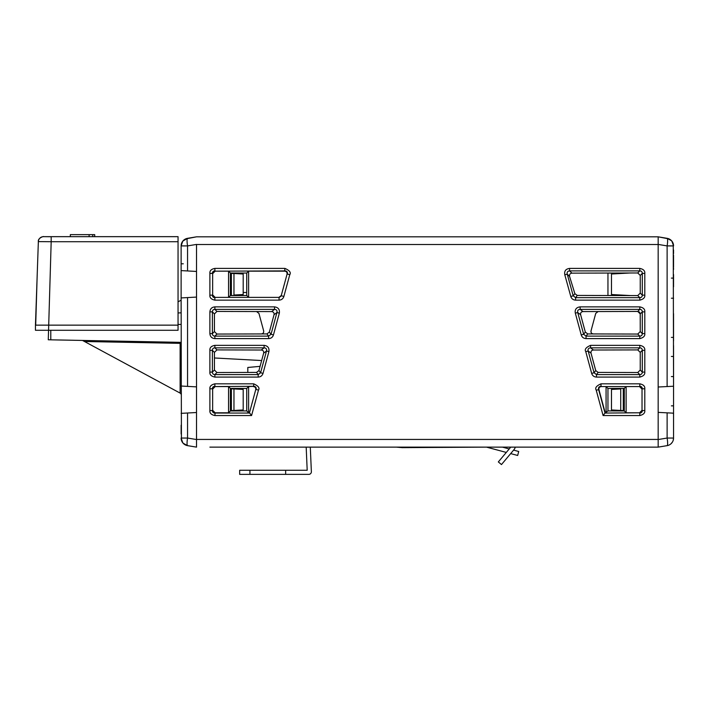 <?xml version="1.0" encoding="UTF-8"?>
<svg xmlns="http://www.w3.org/2000/svg" width="709" height="709" viewBox="0 0 709 709"><rect width="100%" height="100%" fill="white"/><g stroke="black" fill="none" stroke-linecap="round" stroke-linejoin="round"><path stroke-width="1.06" d="M509.222 448.948L502.451 447.131L510.746 447.131L498.33 461.931L501.476 464.563L510.675 453.6L517.659 455.47L518.722 451.491L513.6 450.118L513.981 449.666A6.665 6.665 0 0 0 515.301 447.131L564.71 447.131M249.931 474.374L249.931 470.271L239.669 470.271L239.669 474.374L308.805 474.374A2.561 2.561 0 0 0 311.366 471.698L310.294 447.131L396.34 447.131L402.207 447.645L486.534 447.131L506.297 452.431M285.656 474.374L285.656 470.271L307.192 470.271L306.182 447.131L295.52 447.131M501.476 464.563L513.981 449.666M249.931 470.271L285.656 470.271M239.669 470.271L239.669 474.374M48.779 325.147L115.47 325.147M43.719 325.147L45.837 325.147L43.719 325.147M41.193 325.147L39.19 325.147M37.604 325.147L36.416 325.147M35.698 325.147L37.152 276.164M35.45 325.147L38.357 241.618L35.45 325.147L178.048 325.147L178.048 330.279L35.45 330.279L35.45 325.147L35.45 330.279M181.123 342.35L180.121 342.332L181.123 343.351L180.121 342.332A1.028 1.028 45.6 0 1 181.123 343.351A1.028 1.028 45.6 0 0 180.121 342.332L180.13 343.351L181.123 343.351L180.121 342.332L48.274 339.779L51.181 241.716L178.048 241.716L178.048 236.664L51.181 236.664L51.181 241.716L38.357 241.618A5.131 5.131 0 0 1 43.479 236.664L51.181 236.726M178.048 241.716L178.048 325.147M47.84 236.664L43.479 236.664C44.507 236.008 37.595 237.825 38.357 241.618L38.986 241.601M70.333 236.664L70.333 234.626L92.746 234.626L92.746 236.664M89.121 236.664L89.121 234.626M92.746 234.626L94.696 234.626L94.696 236.664M640.236 352.391L637.737 349.909L593.433 350.024C591.536 350.237 590.739 351.292 591.031 353.179L595.737 370.568L598.139 372.411L596.482 374.591L596.482 377.082L639.802 377.082C643.444 376.178 645.101 374.52 644.791 372.101L644.791 350.335C645.093 347.764 643.435 346.107 639.802 345.345L639.802 347.844C641.397 347.906 642.23 348.739 642.301 350.335L640.245 352.391L640.236 370.036L640.245 352.391L637.745 349.9L639.802 347.844L590.579 347.844L590.579 345.345C585.962 347.348 584.358 349.448 585.767 351.637L588.169 350.982C587.743 349.076 588.541 348.03 590.579 347.844L593.433 350.024M593.273 350.024L637.737 349.909M639.802 377.082L639.802 374.591L637.745 372.526L640.236 370.036L637.745 372.526L598.139 372.411M591.04 330.784L595.737 313.387L598.139 311.552L637.737 311.437L640.245 313.919L640.236 331.564L637.737 334.054L593.433 333.93C591.545 333.717 590.748 332.663 591.04 330.784M587.726 333.921L586.042 336.119L583.64 334.276L581.229 334.932L575.336 313.165L577.738 312.518C577.312 310.595 578.11 309.549 580.139 309.372L583.037 311.579C581.141 311.792 580.343 312.846 580.636 314.734L585.324 332.069L587.726 333.921L637.745 334.054L640.245 331.573L640.209 313.511M639.748 312.412L639.279 311.942M638.357 311.499L637.737 311.437L639.802 309.372L639.802 306.873L580.139 306.873C574.139 307.538 575.203 312.527 575.336 313.165M624.292 295.228L607.95 295.502L607.95 273.045L624.292 273.302M209.882 372.101C209.58 374.662 211.247 376.328 214.871 377.082L214.871 374.591C213.294 374.556 212.461 373.723 212.381 372.101L209.882 372.101L209.882 350.335C209.616 347.685 211.273 346.027 214.871 345.345L264.103 345.345L264.103 347.844C266.061 347.933 266.859 348.979 266.504 350.982L268.906 351.637L263.012 373.404L260.602 372.748L258.2 374.591L256.534 372.42L258.936 370.568L263.642 353.179C263.934 351.292 263.136 350.237 261.24 350.024L216.936 349.9L214.437 352.391L216.936 349.9L261.399 350.024M261.648 360.544L214.437 357.983L214.437 352.391L214.437 370.036L216.936 372.526L214.871 374.591L258.2 374.591L258.2 377.082L214.871 377.082M279.346 313.165L276.935 312.518C277.334 310.551 276.528 309.505 274.534 309.372L214.871 309.372L216.936 311.437L214.437 313.919L214.437 331.564L216.936 334.054L261.24 333.93C263.136 333.717 263.934 332.663 263.633 330.784L258.936 313.387L256.534 311.543L216.936 311.437L214.437 313.927L214.437 331.573L216.936 334.054L266.947 333.921L269.349 332.069L274.037 314.734C274.312 312.891 273.506 311.845 271.644 311.588L274.534 309.372L274.534 306.873C278.238 307.369 279.842 309.461 279.346 313.165L273.444 334.932L271.033 334.276L268.631 336.119L268.631 338.61L214.871 338.61L214.871 336.119C213.276 336.048 212.443 335.224 212.381 333.629L209.882 333.629L209.882 311.863L212.381 311.863C212.443 310.267 213.276 309.434 214.871 309.372L214.871 306.873L274.534 306.873M216.936 311.437L271.644 311.588M256.534 372.42L216.936 372.526M230.381 295.547L228.546 297.381L215.137 297.381L212.647 294.882L212.647 273.665L215.137 271.166L228.546 271.166L230.381 273L230.381 295.547L246.723 295.502L246.723 273.045L248.602 271.166L284.61 271.166C286.507 271.379 287.313 272.424 287.021 274.312L281.26 295.538L278.859 297.381L248.602 297.381L248.602 271.166M230.381 273L246.723 273.045M230.381 388.417L230.381 410.954L246.723 410.91L246.723 388.461L230.381 388.417L228.546 386.582L228.546 412.789L215.137 412.789L212.647 410.298L212.647 389.073L215.137 386.582L228.546 386.582M181.424 243.772L181.123 245.908L187.557 245.908L196.517 244.419L196.517 297.08L181.123 297.931L181.424 440.183M669.181 238.968L658.165 236.824L196.517 236.824L187.557 238.321A7.693 7.693 129.5 0 0 181.123 245.908L181.123 297.931L196.517 297.08L196.517 386.875L181.123 386.033L196.517 386.875L196.517 447.131L196.517 439.545L187.557 438.047L181.123 438.047A7.693 7.693 49.9 0 0 187.557 445.642L183.099 443.196M667.125 412.842L667.125 438.047A7.693 1.25 80.5 0 1 667.125 445.642A7.693 7.693 0 0 0 673.55 438.047L673.55 413.17L658.165 412.381L658.165 447.131L209.891 447.131M575.336 447.131L564.896 447.131M287.827 447.131L209.882 447.131M580.139 447.131L606.443 447.131M658.165 412.381L658.165 244.419L667.125 245.908L667.125 386.556L673.55 386.228L673.249 243.772M583.037 311.579L637.745 311.428M571.933 273.142L637.745 272.965L640.245 275.447L640.245 293.101L637.745 295.582L577.25 295.423L574.875 293.659L569.566 276.421C569.256 274.498 570.045 273.399 571.933 273.142L569.584 270.9C567.634 271.077 566.854 272.159 567.235 274.144L573.2 295.813L575.602 297.647L577.25 295.423M607.95 388.461L607.95 410.91L605.007 413.055L598.609 389.463C598.183 387.548 598.981 386.502 601.019 386.316L601.019 383.826C596.402 385.829 594.798 387.92 596.207 390.11L598.963 389.728C598.662 387.841 599.468 386.786 601.365 386.582L606.071 386.582L607.95 388.461L624.292 388.417L626.127 386.582L639.536 386.582L642.026 389.073L642.026 410.298L639.536 412.789L626.127 412.789L626.127 386.582M607.95 410.91L624.292 410.954L624.292 388.417M606.913 447.131L602.101 447.131M214.871 447.131L263.012 447.131M639.802 415.545C643.435 414.641 645.101 412.984 644.791 410.564L642.292 410.564C642.265 412.142 641.432 412.966 639.802 413.055L639.802 415.545L603.102 415.545L605.007 413.055L639.536 412.789M644.791 388.807C645.093 386.237 643.426 384.579 639.802 383.826L639.802 386.316C641.379 386.343 642.203 387.176 642.292 388.807L644.791 388.807L644.791 410.564M258.475 390.11L256.064 389.463C256.454 387.495 255.657 386.449 253.662 386.316L253.662 383.826C258.306 385.891 259.911 387.983 258.475 390.11L251.571 415.545L249.665 413.055L214.871 413.055C213.276 412.993 212.452 412.159 212.381 410.564L209.891 410.564C209.589 413.134 211.247 414.792 214.871 415.545L215.137 412.789M214.871 383.826C211.238 384.73 209.572 386.387 209.891 388.807L212.381 388.807C212.452 387.211 213.276 386.378 214.871 386.316L214.871 383.826L253.662 383.826M284.61 271.166L284.956 268.41C289.609 270.475 291.213 272.575 289.768 274.702L283.875 296.459L281.464 295.804L279.062 297.647L279.062 300.137C281.473 300.013 283.077 298.781 283.875 296.459M209.891 273.399C209.616 270.749 211.282 269.083 214.871 268.41L214.871 270.9C213.276 270.971 212.452 271.804 212.381 273.399L209.891 273.399L209.891 295.148C209.589 297.718 211.247 299.384 214.871 300.137L214.871 297.647C213.276 297.576 212.452 296.743 212.381 295.148L209.891 295.148M640.245 331.573L642.301 333.629C642.23 335.224 641.397 336.048 639.802 336.119L639.802 338.61C643.444 337.706 645.101 336.048 644.791 333.629L644.791 311.863C645.093 309.292 643.435 307.635 639.802 306.873M639.802 268.41L639.802 270.9C641.397 270.971 642.23 271.795 642.301 273.39L644.791 273.39C645.093 270.829 643.435 269.163 639.802 268.41L569.584 268.41C565.72 268.933 564.116 271.068 564.798 274.817L567.235 274.144L569.566 276.421M574.875 293.659L573.2 295.813L570.798 296.477L564.798 274.817M570.798 296.477C571.56 298.764 573.156 299.987 575.602 300.137L639.802 300.137C643.444 299.233 645.11 297.567 644.791 295.157L642.301 295.157C642.265 296.734 641.432 297.558 639.802 297.647L637.745 295.582M671.866 241.104L673.55 245.89A7.693 7.693 0 0 0 667.125 238.321L658.165 236.824L569.708 236.824L639.802 236.824M580.139 236.824L569.708 236.824M564.71 236.824L300.501 236.824M294.306 236.824L196.517 236.824L185.492 238.968M214.871 236.824L300.306 236.824M624.292 410.954L626.127 412.789M606.071 386.582L606.071 412.789M598.963 389.728L605.211 412.789M253.308 386.582C255.213 386.786 256.011 387.841 255.719 389.728L249.462 412.789L248.602 412.789L248.602 386.582L253.662 386.316L215.137 386.582M246.723 388.461L248.602 386.582M228.546 412.789L230.381 410.954M248.602 412.789L246.723 410.91M249.462 412.789L255.719 389.728M215.137 271.166L284.956 270.9C286.923 270.989 287.721 272.043 287.367 274.046L289.768 274.702M248.602 297.381L246.723 295.502M228.546 297.381L228.546 271.166M644.791 350.335L642.301 350.335L642.301 372.101L644.791 372.101M640.245 370.036L642.301 372.101C642.23 373.687 641.397 374.52 639.802 374.591L596.482 374.591L594.071 372.748L591.669 373.404L585.767 351.637M644.791 311.863L642.301 311.863C642.23 310.267 641.397 309.434 639.802 309.372L580.139 309.372L580.139 306.873M637.745 334.054L639.802 336.119L586.042 336.119L586.042 338.61L639.802 338.61M640.245 313.919L642.301 311.863L642.301 333.629L644.791 333.629M569.584 268.41L569.584 270.9L639.802 270.9L637.745 272.965M639.802 300.137L639.802 297.647L575.602 297.647L575.602 300.137M209.882 350.335L212.381 350.335C212.443 348.739 213.276 347.906 214.871 347.844L214.871 345.345M260.079 366.358L247.804 367.466L247.804 372.438M182.807 442.85L181.123 438.073M181.123 433.97L181.123 425.214M181.123 286.268L181.123 289.848M181.123 270.599L196.517 271.45L181.123 270.599L181.123 258.75M181.123 300.191L181.123 312.837L181.123 300.191L181.123 312.837L181.123 300.191L178.048 301.83M183.702 240.165L182.31 241.804M187.557 270.953L187.557 245.908A7.693 1.25 -99.5 0 1 187.557 238.321L196.517 236.824M230.381 273.302L231.391 273.364L231.391 295.174L230.381 295.228M233.961 273.497L243.196 274.011L243.196 294.527L233.961 295.033L233.961 273.497L231.391 273.364L233.961 273.497M243.196 294.527L233.961 295.033M181.123 413.356L196.517 412.514L181.123 413.356M230.381 388.727L231.391 388.789L231.391 410.6L230.381 410.653M233.961 410.458L243.196 409.953L231.391 410.6L233.961 410.458L233.961 388.931L231.391 388.789L243.196 389.436L233.961 388.931M243.196 409.953L243.196 389.436M185.492 444.986L187.557 445.642A7.693 1.25 -80.5 0 1 187.557 438.047L187.557 413.001M187.557 445.642L196.517 447.131L187.557 445.642M182.31 442.15L183.702 443.79M181.123 245.908L182.807 241.104L187.53 238.321M183.268 263.81L181.123 263.81M180.591 393.353L181.123 394.257L180.591 393.353L82.731 340.559L180.13 393.105L180.13 343.351L84.486 341.508M178.048 312.961L181.123 312.837M82.262 340.435L82.731 340.559L82.262 340.435M246.723 292.498L243.196 292.498M658.165 236.824L658.165 244.419M630.452 295.564L611.486 294.527L611.486 274.011L630.133 272.983M673.249 413.152L673.55 414.375C673.55 416.351 673.55 416.351 673.55 414.375L673.55 347.924M673.55 249.985L673.55 253.636M671.405 376.568L673.55 376.568L673.55 352.869L673.55 380.148L673.55 345.558M671.405 337.395L673.55 337.395L673.55 313.697M673.55 317.277L673.55 340.976M671.405 278.105L673.55 278.105L673.55 274.525L673.55 286.799M673.55 267.213L673.55 255.116M673.55 318.82L673.55 326.867M673.55 328.338L673.55 336.022M673.55 385.607L673.55 384.73M673.55 428.848L673.55 423.902M673.55 381.761L673.55 386.228L658.165 387.008M673.55 245.908L667.125 245.908A7.693 1.25 99.5 0 0 667.125 238.321L671.574 240.768M672.362 241.804L670.971 240.165M658.165 447.131L667.125 445.642L658.165 447.131M658.165 439.545L667.125 438.047L673.55 438.047L673.249 440.183L673.55 438.047A7.693 7.693 0 0 1 667.125 445.642L667.178 445.624M670.971 443.79L672.362 442.15L670.971 443.79M624.292 410.653L623.282 410.6L623.282 388.789L624.292 388.727M620.721 410.458L611.486 409.953L611.486 389.436L620.721 388.931L620.721 410.458L623.282 410.6L620.721 410.458M611.486 389.436L620.721 388.931M671.405 405.858L673.55 405.858M673.55 356.45L671.405 356.45M671.405 298.223L673.55 298.223M658.165 439.438L196.517 439.438M658.165 244.516L196.517 244.516M603.102 415.545L596.207 390.11M639.802 383.826L601.019 383.826M209.891 388.807L209.891 410.564M214.871 415.545L251.571 415.545M284.956 268.41L214.871 268.41M214.871 300.137L279.062 300.137M639.802 345.345L590.579 345.345M591.669 373.404C592.423 375.699 594.027 376.931 596.482 377.082M581.229 334.932C581.992 337.236 583.596 338.459 586.042 338.61M644.791 295.157L644.791 273.39M263.012 373.404C262.241 375.726 260.637 376.949 258.2 377.082M264.103 345.345C267.798 345.841 269.402 347.933 268.906 351.637M214.871 338.61C211.823 338.335 210.165 336.669 209.882 333.629M273.444 334.932C272.673 337.254 271.068 338.477 268.631 338.61M209.882 311.863C210.165 308.814 211.823 307.157 214.871 306.873M642.026 410.298L642.026 389.073M639.536 386.582L601.365 386.582M212.647 389.073L212.647 410.298M281.26 295.538L287.021 274.312M215.137 297.381L278.859 297.381M212.647 273.665L212.647 294.882M591.031 353.179L588.169 350.982L594.071 372.748L595.737 370.568M580.636 314.734L577.738 312.518L583.64 334.276L585.324 332.069M640.245 275.447L642.301 273.39L642.301 295.157L640.245 293.101M214.437 370.036L212.381 372.101L212.381 350.335L214.437 352.391M216.936 349.9L214.871 347.844L264.103 347.844L261.24 350.024M258.936 370.568L260.602 372.748L266.504 350.982L263.642 353.179M214.437 331.573L212.381 333.629L212.381 311.863L214.437 313.919M274.037 314.734L276.935 312.518L271.033 334.276L269.349 332.069M216.936 334.054L214.871 336.119L268.631 336.119L266.947 333.921M187.557 386.378L187.557 297.576M50.791 339.833L50.791 330.279M181.123 324.394L178.048 324.456M51.181 236.664L43.479 236.664C44.507 236.008 37.595 237.825 38.357 241.618M673.55 268.091L673.55 269.58M673.55 277.272L673.55 278.77"/></g></svg>
